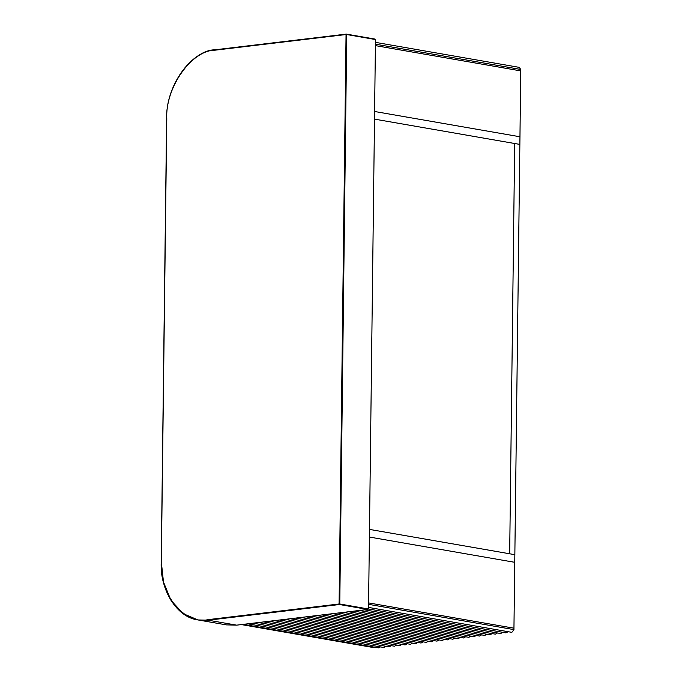 <?xml version="1.0" encoding="UTF-8"?>
<svg xmlns="http://www.w3.org/2000/svg" width="682" height="682" viewBox="0 0 682 682"><rect width="100%" height="100%" fill="white"/><g stroke="black" fill="none" stroke-linecap="round" stroke-linejoin="round"><path stroke-width="1.02" d="M374.802 39.044L375.475 39.539L368.519 609L339.772 603.996L346.729 34.535L375.475 39.539L346.379 34.1L215.197 49.786C191.642 49.769 165.001 87.816 166.749 118.966L161.327 562.411L166.783 118.873C165.044 87.952 191.489 50.187 214.864 50.204L346.047 34.526L339.09 603.988L207.908 619.665C184.464 625.283 158.863 593.741 161.361 562.318L163.492 582.036L170.969 600.313L183.228 613.681L198.002 619.947L226.433 624.891L236.645 625.147L208.223 620.202L207.908 619.665M374.947 39.062L346.32 34.1L215.128 49.786C190.491 50.903 165.632 86.486 166.621 118.924L161.208 562.369C160.023 589.887 176.647 617.278 198.002 619.947L208.223 620.202L339.406 604.516L367.837 609.461L236.645 625.147M375.407 45.617L375.441 44.185L520.792 69.462L520.758 70.894L375.407 45.617L520.758 70.894L519.957 136.767L374.597 111.49L375.407 45.617M520.792 69.462L519.147 67.347L375.441 42.361M513.947 628.19L513.955 629.614L368.595 604.346L368.595 602.914L513.947 628.19L368.595 602.914L369.397 537.041L514.757 562.318L513.947 628.19M368.544 607.423L511.304 632.248L511.952 632.231L513.955 629.614M368.519 608.975L505.993 632.879L508.124 631.694M364.614 609.853L500.69 633.518L502.822 632.333M359.303 610.492L495.379 634.149L497.51 632.964M354.001 611.123L490.068 634.789L492.199 633.604M348.69 611.763L484.766 635.419L486.897 634.234M343.378 612.393L479.455 636.059L481.586 634.865M338.067 613.033L474.143 636.69L476.275 635.505M332.765 613.664L468.841 637.329L470.964 636.136M327.454 614.303L463.53 637.96L465.661 636.775M322.143 614.934L458.219 638.591L460.35 637.406M316.84 615.565L452.908 639.23L455.039 638.045M311.529 616.204L447.605 639.861L449.736 638.676M306.218 616.835L442.294 640.5L444.425 639.307M300.915 617.474L436.983 641.131L439.114 639.946M295.604 618.105L431.68 641.771L433.812 640.577M290.293 618.745L426.369 642.401L428.501 641.216M284.991 619.375L421.058 643.032L423.19 641.847M279.68 620.006L415.756 643.672L417.887 642.487M274.369 620.646L410.445 644.302L412.576 643.117M269.066 621.276L405.134 644.942L407.265 643.757M263.755 621.916L399.831 645.573L401.962 644.388M258.444 622.547L394.52 646.212L396.651 645.019M253.141 623.186L389.209 646.843L391.34 645.658M247.762 623.825L383.838 647.482L385.978 646.28M243.269 624.362L378.501 647.874L380.488 646.903M241.377 624.593L373.276 647.525L374.571 647.192M519.863 144.405L374.503 119.128L374.597 111.49L519.957 136.767L514.85 554.679L509.676 553.775L514.688 143.51L519.863 144.405M369.491 529.403L374.503 119.128L514.688 143.51L509.676 553.775L369.491 529.403L369.397 537.041L514.757 562.318L514.85 554.679L369.491 529.403M339.772 603.996L339.09 603.988L339.406 604.516L339.772 603.996M346.729 34.535L346.379 34.1L346.729 34.535L346.047 34.526L346.379 34.1L346.047 34.526M367.965 609.452L236.714 625.147L226.433 624.891"/></g></svg>
